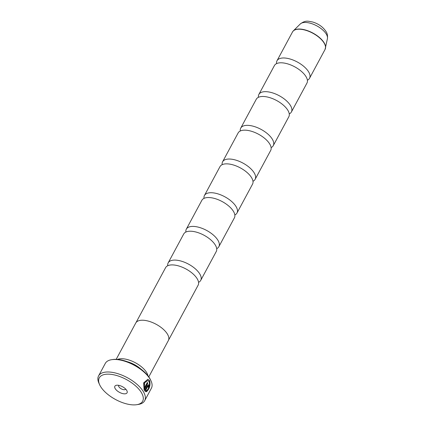 <?xml version="1.0" encoding="UTF-8"?>
<svg xmlns="http://www.w3.org/2000/svg" width="426" height="426" viewBox="0 0 426 426"><rect width="100%" height="100%" fill="white"/><g stroke="black" fill="none" stroke-linecap="round" stroke-linejoin="round"><path stroke-width="0.64" d="M289.254 113.896A18.478 8.52 -151.7 0 0 291.411 111.953L306.954 83.081A18.478 8.52 -151.7 0 0 306.161 76.888A18.478 8.52 -151.7 0 0 289.419 64.448A18.478 8.52 -151.7 0 0 274.413 65.561L258.87 94.434A18.478 8.52 -151.7 0 0 258.433 97.304M271.117 147.582A18.478 8.52 -151.7 0 0 273.268 145.639L288.817 116.767A18.478 8.52 -151.7 0 0 288.024 110.574A18.478 8.52 -151.7 0 0 271.282 98.134A18.478 8.52 -151.7 0 0 256.276 99.247L240.733 128.119A18.478 8.52 -151.7 0 0 240.296 130.99M252.98 181.268A18.478 8.52 -151.7 0 0 255.131 179.325L270.68 150.453A18.478 8.52 -151.7 0 0 269.887 144.26A18.478 8.52 -151.7 0 0 253.145 131.82A18.478 8.52 -151.7 0 0 238.139 132.933L222.59 161.805A18.478 8.52 -151.7 0 0 222.159 164.676M234.838 214.954A18.478 8.52 -151.7 0 0 236.994 213.011L252.543 184.138A18.478 8.52 -151.7 0 0 251.745 177.946A18.478 8.52 -151.7 0 0 235.003 165.506A18.478 8.52 -151.7 0 0 220.002 166.614L204.453 195.491A18.478 8.52 -151.7 0 0 204.017 198.356M216.701 248.64A18.478 8.52 -151.7 0 0 218.857 246.697L234.401 217.824A18.478 8.52 -151.7 0 0 233.608 211.631A18.478 8.52 -151.7 0 0 216.866 199.192A18.478 8.52 -151.7 0 0 201.865 200.3L186.316 229.177A18.478 8.52 -151.7 0 0 185.88 232.042M198.564 282.326A18.478 8.52 -151.7 0 0 200.721 280.383L216.264 251.51A18.478 8.52 -151.7 0 0 215.471 245.317A18.478 8.52 -151.7 0 0 198.729 232.878A18.478 8.52 -151.7 0 0 183.723 233.986L168.179 262.863A18.478 8.52 -151.7 0 0 167.743 265.728M168.563 340.102L198.127 285.196A18.478 8.52 -151.7 0 0 197.334 279.003A18.478 8.52 -151.7 0 0 180.592 266.564A18.478 8.52 -151.7 0 0 165.586 267.672L136.022 322.583M147.71 379.273L149.393 380.578C150.319 385.173 149.313 388.826 146.374 391.537M149.121 381.605C149.952 385.226 149.191 388.145 146.826 390.354L146.635 391.579C149.574 388.869 150.575 385.216 149.654 380.62L147.843 379.294L143.626 382.873L144.126 390.072L147.833 383.192A26.178 12.072 -151.7 0 0 147.343 382.415L144.308 388.043L144.638 382.798L147.705 380.551L149.121 381.605M148.307 386.084L148.2 386.952A26.178 12.072 28.3 0 1 148.488 387.692L148.834 385.099L148.413 384.721L147.476 385.439L144.568 390.839L146.075 391.755L146.24 390.525L145.628 390.349L147.865 386.201L148.307 386.084L147.604 386.158L145.373 390.307L146.24 390.525M141.602 392.948A24.639 11.364 -151.7 0 0 113.327 374.704A24.639 11.364 -151.7 0 0 99.636 384.742A24.639 11.364 -151.7 0 0 100.334 386.094A24.639 11.364 -151.7 0 0 136.698 404.7A24.639 11.364 -151.7 0 0 141.602 392.948M99.636 384.742L98.949 383.24A26.178 12.072 28.3 0 1 98.566 375.908A26.178 12.072 28.3 0 1 119.823 374.337A26.178 12.072 28.3 0 1 143.541 391.957A26.178 12.072 28.3 0 1 144.664 400.728A26.178 12.072 28.3 0 1 138.333 404.444L136.698 404.7M115.164 388.56A6.928 3.195 -151.7 0 0 123.114 393.688A6.928 3.195 -151.7 0 0 126.964 390.866A6.928 3.195 -151.7 0 0 126.772 390.488A6.928 3.195 -151.7 0 0 116.543 385.253A6.928 3.195 -151.7 0 0 115.164 388.56M118.678 385.328A4.004 1.848 -151.7 0 0 118.673 385.338A4.004 1.848 -151.7 0 0 118.843 386.68A4.004 1.848 -151.7 0 0 122.47 389.375A4.004 1.848 -151.7 0 0 125.723 389.135A4.004 1.848 -151.7 0 0 125.729 389.124M111.633 359.682L112.613 359.528A25.256 11.646 28.3 0 1 149.888 378.597A25.256 11.646 28.3 0 1 150.607 379.987L151.017 380.887A26.178 12.072 -151.7 0 0 150.277 379.449A26.178 12.072 -151.7 0 0 111.633 359.682A26.178 12.072 -151.7 0 0 105.302 363.394L98.566 375.908M140.601 368.836A16.971 7.828 -151.7 0 0 127.427 361.743M148.008 375.833A18.51 8.536 -151.7 0 0 146.832 372.846A18.51 8.536 -151.7 0 0 133.082 361.615A18.51 8.536 -151.7 0 0 117.507 359.411M307.391 80.21A18.478 8.52 -151.7 0 0 309.548 78.267A18.478 8.52 -151.7 0 0 308.754 72.079A18.478 8.52 -151.7 0 0 292.012 59.635A18.478 8.52 -151.7 0 0 277.007 60.748A18.478 8.52 -151.7 0 0 276.57 63.618M291.411 111.953A18.478 8.52 -151.7 0 0 290.612 105.765A18.478 8.52 -151.7 0 0 273.87 93.321A18.478 8.52 -151.7 0 0 258.87 94.434M148.791 376.882L168.355 340.55A18.51 8.536 -151.7 0 0 167.562 334.346A18.51 8.536 -151.7 0 0 150.793 321.886A18.51 8.536 -151.7 0 0 135.761 322.999L116.197 359.336M273.268 145.639A18.478 8.52 -151.7 0 0 272.475 139.446A18.478 8.52 -151.7 0 0 255.733 127.007A18.478 8.52 -151.7 0 0 240.733 128.119M255.131 179.325A18.478 8.52 -151.7 0 0 254.338 173.132A18.478 8.52 -151.7 0 0 237.596 160.693A18.478 8.52 -151.7 0 0 222.59 161.805M236.994 213.011A18.478 8.52 -151.7 0 0 236.201 206.818A18.478 8.52 -151.7 0 0 219.459 194.378A18.478 8.52 -151.7 0 0 204.453 195.491M218.857 246.697A18.478 8.52 -151.7 0 0 218.064 240.504A18.478 8.52 -151.7 0 0 201.322 228.064A18.478 8.52 -151.7 0 0 186.316 229.177M200.721 280.383A18.478 8.52 -151.7 0 0 199.927 274.19A18.478 8.52 -151.7 0 0 183.185 261.75A18.478 8.52 -151.7 0 0 168.179 262.863M144.664 400.728L151.4 388.219A26.178 12.072 -151.7 0 0 151.017 380.887M148.578 385.051L148.53 386.914M145.985 390.482L145.373 390.307L145.985 390.482L145.82 391.712M148.046 386.041L147.604 386.158M147.236 382.607A26.178 12.072 28.3 0 1 147.572 383.15L147.833 383.192M147.572 383.15L143.999 389.785M147.705 380.551L144.377 382.75L144.308 388.043M309.548 78.267L325.043 49.491A18.478 8.52 -151.7 0 0 324.25 43.298A18.478 8.52 -151.7 0 0 307.508 30.858A18.478 8.52 -151.7 0 0 292.502 31.971L293.349 30.837A18.446 8.504 28.3 0 1 308.775 31.13A18.446 8.504 28.3 0 1 324.324 43.106A18.446 8.504 28.3 0 1 325.517 48.159A18.446 8.504 28.3 0 1 325.315 48.857M292.88 31.391A18.446 8.504 28.3 0 1 293.349 30.837L300.271 23.978C305.809 19.82 308.387 21.327 312.7 22.014C318.637 23.835 323.11 27.062 326.114 31.689C327.306 33.414 327.748 35.72 327.434 38.601A15.576 7.183 -151.7 0 0 326.422 34.336A15.576 7.183 -151.7 0 0 313.302 24.223A15.576 7.183 -151.7 0 0 300.271 23.978M292.502 31.971L277.007 60.748M327.434 38.601L325.043 49.491"/></g></svg>

